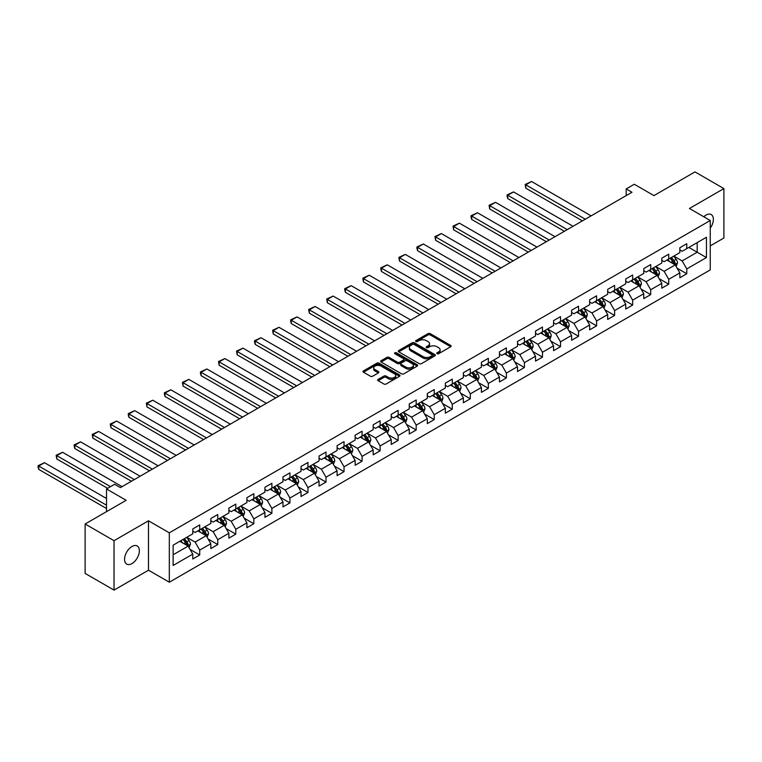 <?xml version="1.0" encoding="UTF-8"?>
<svg xmlns="http://www.w3.org/2000/svg" width="762" height="762" viewBox="0 0 762 762"><rect width="100%" height="100%" fill="white"/><g stroke="black" fill="none" stroke-linecap="round" stroke-linejoin="round"><path stroke-width="1.14" d="M437.045 353.711A1.124 0.648 0 0 0 438.626 353.711L450.685 346.748A1.61 0.924 0 0 0 451.161 346.091A1.61 0.924 0 0 0 450.685 345.443L430.263 333.642A1.61 0.924 0 0 0 427.987 333.642L415.928 340.604A1.124 0.648 0 0 0 417.519 341.528L419.081 340.624A5.134 2.962 0 0 1 426.339 340.624L428.044 341.605A5.134 2.962 0 0 1 429.549 343.7A5.134 2.962 0 0 1 428.044 345.805L426.482 346.7A1.124 0.648 0 0 0 428.073 347.615L429.635 346.72A5.134 2.962 0 0 1 436.902 346.72L438.598 347.701A5.134 2.962 0 0 1 440.103 349.796A5.134 2.962 0 0 1 438.598 351.892L437.045 352.796A1.124 0.648 0 0 0 437.045 353.711L437.045 352.796M131.959 563.594A10.468 6.039 120 0 0 138.798 554.374A10.468 6.039 120 0 0 137.198 545.983A10.468 6.039 120 0 0 131.959 546.506A10.468 6.039 120 0 0 125.12 555.727A10.468 6.039 120 0 0 126.73 564.109A10.468 6.039 120 0 0 131.959 563.594M710.251 228.143A10.468 6.039 120 0 0 711.213 214.579A10.468 6.039 120 0 0 705.974 215.094A10.468 6.039 120 0 0 703.774 216.76M378.162 379.381A1.61 0.924 0 0 0 377.695 380.038A1.61 0.924 0 0 0 378.162 380.695L383.896 384.01A1.61 0.924 0 0 0 386.163 384.01L399.555 376.276A1.61 0.924 0 0 0 400.021 375.618A1.61 0.924 0 0 0 399.555 374.961L379.124 363.169A1.61 0.924 0 0 0 376.857 363.169L363.464 370.904A1.61 0.924 0 0 0 362.988 371.551A1.61 0.924 0 0 0 363.464 372.208L370.389 376.209A1.61 0.924 0 0 0 372.656 376.209L378.39 372.894A1.61 0.924 0 0 0 378.857 372.247A1.61 0.924 0 0 0 378.39 371.589L374.952 369.608A4.296 2.477 0 0 1 373.694 367.856A4.296 2.477 0 0 1 376.342 365.56A4.296 2.477 0 0 1 381.029 366.103L394.478 373.866A4.296 2.477 0 0 1 395.735 375.618A4.296 2.477 0 0 1 393.087 377.904A4.296 2.477 0 0 1 388.401 377.371L386.163 376.076A1.61 0.924 0 0 0 383.896 376.076L378.162 379.381L378.162 380.695M710.251 245.878L723.9 238.001L723.9 188.595L694.992 171.898L653.939 195.605L634.279 184.252L626.193 188.928L631.974 192.262L120.396 487.613L114.614 484.28L106.518 488.956L106.518 511.654M114.033 540.696L114.033 590.102L148.495 570.205L148.495 520.798L114.033 540.696L85.125 523.999L126.178 500.301L106.518 488.956M148.495 520.798L169.316 532.819L710.251 220.504L710.251 269.91L169.316 582.216L169.316 532.819M723.9 188.595L689.439 208.483L710.251 220.504M419.195 363.626A1.61 0.924 0 0 0 421.462 363.626L434.854 355.892A1.61 0.924 0 0 0 435.321 355.235A1.61 0.924 0 0 0 434.854 354.578L414.423 342.786A1.61 0.924 0 0 0 412.156 342.786L398.764 350.52A1.61 0.924 0 0 0 398.288 351.177A1.61 0.924 0 0 0 398.764 351.825L419.195 363.626M395.297 353.959A1.124 0.648 0 0 1 396.43 354.111L417.185 366.093L403.812 373.818A1.61 0.924 0 0 1 401.545 373.818L381.114 362.017L381.114 360.712A1.61 0.924 0 0 0 380.638 361.369A1.61 0.924 0 0 0 381.114 362.017M381.114 360.712L386.839 357.397A1.61 0.924 0 0 1 389.115 357.397L397.402 362.188A1.61 0.924 0 0 0 399.669 362.188L403.469 359.988A1.61 0.924 0 0 0 403.946 359.331A1.61 0.924 0 0 0 403.469 358.673L394.849 353.701A1.124 0.648 0 0 1 396.43 352.777L417.205 364.769A1.61 0.924 0 0 1 417.671 365.427A1.61 0.924 0 0 1 417.205 366.084L417.205 364.769M114.033 590.102L85.125 573.405L85.125 523.999M190.071 549.402L199.72 554.984L199.72 550.107L210.826 543.697L210.826 548.573L217.761 544.563L217.761 539.696L228.867 533.286L228.867 538.153L235.801 534.152L235.801 529.276L246.907 522.865L246.907 527.742L253.841 523.732L253.841 518.865L264.938 512.455L264.938 517.331L271.882 513.321L271.882 508.444L282.978 502.034L282.978 506.911L289.922 502.91L289.922 498.034L301.019 491.623L301.019 496.5L307.962 492.49L307.962 487.623L319.059 481.213L319.059 486.08L326.003 482.079L326.003 477.202L337.099 470.792L337.099 475.669L344.033 471.659L344.033 466.792L355.14 460.381L355.14 465.249L362.074 461.248L362.074 456.371L373.18 449.961L373.18 454.838L380.114 450.837L380.114 445.96L391.22 439.55L391.22 444.427L398.155 440.417L398.155 435.54L409.251 429.139L409.251 434.007L416.195 430.006L416.195 425.129L427.292 418.719L427.292 423.596L434.235 419.586L434.235 414.719L445.332 408.308L445.332 413.175L452.276 409.175L452.276 404.298L463.372 397.888L463.372 402.765L470.306 398.755L470.306 393.887L481.413 387.477L481.413 392.354L488.347 388.344L488.347 383.467L499.453 377.057L499.453 381.933L506.387 377.933L506.387 373.056L517.493 366.646L517.493 371.523L524.427 367.513L524.427 362.645L535.534 356.235L535.534 361.102L542.468 357.102L542.468 352.225L553.564 345.815L553.564 350.691L560.508 346.681L560.508 341.814L571.605 335.404L571.605 340.271L578.548 336.271L578.548 331.394L589.645 324.983L589.645 329.86L596.589 325.86L596.589 320.983L607.685 314.573L607.685 319.449L614.62 315.439L614.62 310.563L625.726 304.162L625.726 309.029L632.66 305.029L632.66 300.152L643.766 293.741L643.766 298.618L650.7 294.608L650.7 289.741L661.807 283.331L661.807 288.198L668.741 284.197L668.741 279.321L679.847 272.91L679.847 277.787L686.781 273.777L686.781 268.91L706.441 257.556L706.441 237.258L697.192 242.602L697.192 252.212L706.441 257.556M199.72 554.984L192.786 558.984L192.786 554.117L173.126 565.461L173.126 545.163L192.786 533.819L192.786 528.942L199.72 524.942L199.72 529.809L210.826 523.399L210.826 518.531L217.761 514.521L217.761 519.398L228.867 512.988L228.867 508.111L235.801 504.111L235.801 508.978L246.907 502.577L246.907 497.7L253.841 493.69L253.841 498.567L264.938 492.157L264.938 487.28L271.882 483.279L271.882 488.156L282.978 481.746L282.978 476.869L289.922 472.859L289.922 477.736L301.019 471.326L301.019 466.458L307.962 462.448L307.962 467.325L319.059 460.915L319.059 456.038L326.003 452.037L326.003 456.905L337.099 450.494L337.099 445.627L344.033 441.617L344.033 446.494L355.14 440.084L355.14 435.207L362.074 431.206L362.074 436.074L373.18 429.673L373.18 424.796L380.114 420.786L380.114 425.663L391.22 419.252L391.22 414.385L398.155 410.375L398.155 415.252L409.251 408.842L409.251 403.965L416.195 399.964L416.195 404.832L427.292 398.421L427.292 393.554L434.235 389.544L434.235 394.421L445.332 388.01L445.332 383.134L452.276 379.133L452.276 384L463.372 377.6L463.372 372.723L470.306 368.713L470.306 373.59L481.413 367.179L481.413 362.302L488.347 358.302L488.347 363.179L499.453 356.768L499.453 351.892L506.387 347.882L506.387 352.758L517.493 346.348L517.493 341.481L524.427 337.471L524.427 342.348L535.534 335.937L535.534 331.06L542.468 327.06L542.468 331.927L553.564 325.517L553.564 320.65L560.508 316.64L560.508 321.516L571.605 315.106L571.605 310.229L578.548 306.229L578.548 311.096L589.645 304.695L589.645 299.818L596.589 295.808L596.589 300.685L607.685 294.275L607.685 289.408L614.62 285.398L614.62 290.274L625.726 283.864L625.726 278.987L632.66 274.987L632.66 279.854L643.766 273.444L643.766 268.576L650.7 264.566L650.7 269.443L661.807 263.033L661.807 258.156L668.741 254.156L668.741 259.023L679.847 252.622L679.847 247.745L686.781 243.735L686.781 248.612L706.441 237.258M197.872 530.876L206.197 535.686L195.101 542.096L186.776 537.286M192.786 531.143L195.101 532.486L199.72 529.809M195.101 542.096L199.72 550.107M206.197 535.686L210.826 543.697M215.913 520.465L224.238 525.275L213.141 531.686L204.816 526.875M210.826 520.732L213.141 522.065L217.761 519.398M213.141 531.686L217.761 539.696M224.238 525.275L228.867 533.286M233.953 510.054L242.278 514.855L231.181 521.265L222.847 516.455M228.867 510.321L231.181 511.654L235.801 508.978M231.181 521.265L235.801 529.276M242.278 514.855L246.907 522.865M251.993 499.634L260.318 504.444L249.212 510.854L240.887 506.044M246.907 499.901L249.212 501.234L253.841 498.567M249.212 510.854L253.841 518.865M260.318 504.444L264.938 512.455M270.034 489.223L278.359 494.024L267.252 500.434L258.928 495.633M264.938 489.49L267.252 490.823L271.882 488.156M267.252 500.434L271.882 508.444M278.359 494.024L282.978 502.034M288.065 478.803L296.399 483.613L285.293 490.023L276.968 485.213M282.978 479.069L285.293 480.412L289.922 477.736M285.293 490.023L289.922 498.034M296.399 483.613L301.019 491.623M306.105 468.392L314.43 473.202L303.333 479.603L295.008 474.802M301.019 468.659L303.333 469.992L307.962 467.325M303.333 479.603L307.962 487.623M314.43 473.202L319.059 481.213M324.145 457.972L332.47 462.782L321.373 469.192L313.049 464.382M319.059 458.248L321.373 459.581L326.003 456.905M321.373 469.192L326.003 477.202M332.47 462.782L337.099 470.792M342.186 447.561L350.51 452.371L339.414 458.781L331.089 453.971M337.099 447.827L339.414 449.161L344.033 446.494M339.414 458.781L344.033 466.792M350.51 452.371L355.14 460.381M360.226 437.15L368.551 441.95L357.454 448.361L349.129 443.56M355.14 437.417L357.454 438.75L362.074 436.074M357.454 448.361L362.074 456.371M368.551 441.95L373.18 449.961M378.266 426.73L386.591 431.54L375.495 437.95L367.16 433.14M373.18 426.996L375.495 428.33L380.114 425.663M375.495 437.95L380.114 445.96M386.591 431.54L391.22 439.55M396.307 416.319L404.632 421.119L393.525 427.53L385.201 422.729M391.22 416.585L393.525 417.919L398.155 415.252M393.525 427.53L398.155 435.54M404.632 421.119L409.251 429.139M414.347 405.898L422.672 410.708L411.566 417.119L403.241 412.309M409.251 406.165L411.566 407.508L416.195 404.832M411.566 417.119L416.195 425.129M422.672 410.708L427.292 418.719M432.378 395.488L440.712 400.298L429.606 406.708L421.281 401.898M427.292 395.754L429.606 397.088L434.235 394.421M429.606 406.708L434.235 414.719M440.712 400.298L445.332 408.308M450.418 385.077L458.743 389.877L447.646 396.288L439.322 391.478M445.332 385.343L447.646 386.677L452.276 384M447.646 396.288L452.276 404.298M458.743 389.877L463.372 397.888M468.459 374.656L476.783 379.466L465.687 385.877L457.362 381.067M463.372 374.923L465.687 376.257L470.306 373.59M465.687 385.877L470.306 393.887M476.783 379.466L481.413 387.477M486.499 364.246L494.824 369.046L483.727 375.456L475.402 370.656M481.413 364.512L483.727 365.846L488.347 363.179M483.727 375.456L488.347 383.467M494.824 369.046L499.453 377.057M504.539 353.825L512.864 358.635L501.767 365.046L493.443 360.236M499.453 354.092L501.767 355.435L506.387 352.758M501.767 365.046L506.387 373.056M512.864 358.635L517.493 366.646M522.58 343.414L530.904 348.224L519.808 354.625L511.473 349.825M517.493 343.681L519.808 345.015L524.427 342.348M519.808 354.625L524.427 362.645M530.904 348.224L535.534 356.235M540.62 332.994L548.945 337.804L537.839 344.214L529.514 339.404M535.534 333.261L537.839 334.604L542.468 331.927M537.839 344.214L542.468 352.225M548.945 337.804L553.564 345.815M558.66 322.583L566.985 327.393L555.879 333.804L547.554 328.993M553.564 322.85L555.879 324.183L560.508 321.516M555.879 333.804L560.508 341.814M566.985 327.393L571.605 335.404M576.691 312.172L585.026 316.973L573.919 323.383L565.594 318.573M571.605 312.439L573.919 313.773L578.548 311.096M573.919 323.383L578.548 331.394M585.026 316.973L589.645 324.983M594.731 301.752L603.056 306.562L591.96 312.972L583.635 308.162M589.645 302.019L591.96 303.352L596.589 300.685M591.96 312.972L596.589 320.983M603.056 306.562L607.685 314.573M612.772 291.341L621.097 296.142L610 302.552L601.675 297.752M607.685 291.608L610 292.941L614.62 290.274M610 302.552L614.62 310.563M621.097 296.142L625.726 304.162M630.812 280.921L639.137 285.731L628.04 292.141L619.716 287.331M625.726 281.188L628.04 282.531L632.66 279.854M628.04 292.141L632.66 300.152M639.137 285.731L643.766 293.741M648.853 270.51L657.177 275.32L646.081 281.721L637.756 276.92M643.766 270.777L646.081 272.11L650.7 269.443M646.081 281.721L650.7 289.741M657.177 275.32L661.807 283.331M666.893 260.099L675.218 264.9L664.121 271.31L655.787 266.5M661.807 260.366L664.121 261.699L668.741 259.023M664.121 271.31L668.741 279.321M675.218 264.9L679.847 272.91M688.858 247.412L697.192 252.212L682.152 260.899L673.827 256.089M679.847 249.946L682.152 251.279L686.781 248.612M682.152 260.899L686.781 268.91M148.495 570.205L169.316 582.216M626.193 188.928L626.193 195.605M173.126 554.784L188.157 546.097L179.832 541.296M188.157 546.097L192.786 554.117M677.123 268.205L686.781 273.777M659.082 278.625L668.741 284.197M641.052 289.036L650.7 294.608M623.011 299.447L632.66 305.029M604.971 309.867L614.62 315.439M586.931 320.278L596.589 325.86M568.89 330.698L578.548 336.271M550.85 341.109L560.508 346.681M532.809 351.53L542.468 357.102M514.769 361.94L524.427 367.513M496.738 372.351L506.387 377.933M478.698 382.772L488.347 388.344M460.658 393.182L470.306 398.755M442.617 403.603L452.276 409.175M424.577 414.014L434.235 419.586M406.537 424.424L416.195 430.006M388.496 434.845L398.155 440.417M370.456 445.256L380.114 450.837M352.425 455.676L362.074 461.248M334.385 466.087L344.033 471.659M316.344 476.507L326.003 482.079M298.304 486.918L307.962 492.49M280.264 497.329L289.922 502.91M262.223 507.749L271.882 513.321M244.183 518.16L253.841 523.732M226.143 528.58L235.801 534.152M208.112 538.991L217.761 544.563M437.493 353.873L438.598 353.235A5.134 2.962 0 0 0 440.103 351.13L440.103 349.796M429.549 343.7L429.549 345.043A5.134 2.962 0 0 1 428.044 347.139L426.93 347.777M450.685 345.443L450.685 346.748L430.263 334.975A1.61 0.924 0 0 0 427.987 334.975L416.376 341.681M434.835 355.902L414.423 344.119A1.61 0.924 0 0 0 412.156 344.119L398.783 351.844M432.016 355.692A1.124 0.648 0 0 0 432.016 354.778L414.08 344.424A1.124 0.648 0 0 0 412.499 344.424L410.851 345.377A5.134 2.962 0 0 0 409.346 347.472A5.134 2.962 0 0 0 410.851 349.567L423.11 356.645A5.134 2.962 0 0 0 430.368 356.645L432.016 355.692L432.016 357.035A1.124 0.648 0 0 0 432.349 356.568L432.349 355.235M409.346 347.472L409.346 348.805A5.134 2.962 0 0 0 410.851 350.901L410.851 349.567M432.016 357.035L430.368 357.978A5.134 2.962 0 0 1 423.11 357.978L410.851 350.901M381.133 362.036L386.839 358.731L386.839 357.397M403.946 359.331L403.946 360.664A1.61 0.924 0 0 1 403.469 361.321L399.669 363.522A1.61 0.924 0 0 1 397.402 363.522L389.115 358.731A1.61 0.924 0 0 0 386.839 358.731M405.994 367.151A4.296 2.477 0 0 0 410.68 367.684A4.296 2.477 0 0 0 413.328 365.398A4.296 2.477 0 0 0 412.071 363.645L407.327 360.902A1.61 0.924 0 0 0 405.06 360.902L401.26 363.103A1.61 0.924 0 0 0 400.793 363.76A1.61 0.924 0 0 0 401.26 364.407L405.994 367.151L405.994 368.484A4.296 2.477 0 0 0 410.68 369.018A4.296 2.477 0 0 0 413.328 366.732L413.328 365.398M400.793 363.76L400.793 365.093A1.61 0.924 0 0 0 401.26 365.75L401.26 364.407M405.994 368.484L401.26 365.75M395.735 375.618L395.735 376.952A4.296 2.477 0 0 1 393.087 379.247A4.296 2.477 0 0 1 388.401 378.704L386.163 377.409A1.61 0.924 0 0 0 383.896 377.409L378.181 380.705M373.694 367.856L373.694 369.189A4.296 2.477 0 0 0 374.952 370.942L374.952 369.608M378.39 371.589L378.39 372.894L374.952 370.942M399.536 376.285L379.124 364.503A1.61 0.924 0 0 0 376.857 364.503L363.484 372.218M676.132 266.481L677.504 263.023A4.334 2.505 -120 0 0 676.123 259.328L673.741 256.146M585.311 219.199L525.79 184.842L531.571 181.499L591.093 215.865M669.579 261.642L667.96 259.48M525.79 188.176L525.161 184.471L525.79 184.842L525.79 188.176L582.416 220.875M670.15 258.213L672.541 261.395A4.334 2.505 60 0 1 673.779 264.004L675.17 263.204A4.334 2.505 -120 0 0 673.922 260.594L671.541 257.413M670.455 258.042L673.103 261.576A2.21 1.276 60 0 1 673.503 262.242L675.17 263.204M525.161 184.471L531.571 181.499M658.092 276.901L659.463 273.434A4.334 2.505 -120 0 0 658.082 269.748L655.701 266.557M567.271 229.619L507.759 195.253L513.54 191.919L573.053 226.276M651.539 272.063L649.919 269.891M507.759 198.596L507.121 196.225L507.121 194.891L507.759 195.253L507.759 198.596L564.385 231.286M652.11 268.624L654.501 271.815A4.334 2.505 60 0 1 655.739 274.415L657.13 273.615A4.334 2.505 -120 0 0 655.892 271.015L653.501 267.824M652.415 268.453L655.063 271.986A2.21 1.276 60 0 1 655.463 272.653L657.13 273.615M507.121 194.891L513.54 191.919M640.051 287.312L641.433 283.845A4.334 2.505 -120 0 0 640.042 280.159L637.661 276.968M549.231 240.03L489.718 205.673L495.5 202.33L555.012 236.696M633.498 282.473L631.879 280.311M489.718 209.007L489.08 205.302L489.718 205.673L489.718 209.007L546.344 241.706M634.07 279.044L636.461 282.226A4.334 2.505 60 0 1 637.699 284.836L639.089 284.036A4.334 2.505 -120 0 0 637.851 281.426L635.46 278.244M634.375 278.863L637.022 282.397A2.21 1.276 60 0 1 637.423 283.073L639.089 284.036M489.08 205.302L495.5 202.33M622.011 297.732L623.392 294.265A4.334 2.505 -120 0 0 622.002 290.57L619.62 287.388M531.19 250.45L471.678 216.084L477.46 212.75L536.972 247.107M615.458 292.894L613.839 290.722M471.678 219.427L471.04 217.056L471.04 215.722L471.678 216.084L471.678 219.427L528.304 252.117M616.039 289.455L618.42 292.646A4.334 2.505 60 0 1 619.658 295.246L621.049 294.446A4.334 2.505 -120 0 0 619.811 291.846L617.42 288.655M616.334 289.284L618.982 292.818A2.21 1.276 60 0 1 619.382 293.484L621.049 294.446M471.04 215.722L477.46 212.75M603.971 308.143L605.352 304.676A4.334 2.505 -120 0 0 603.971 300.99L601.58 297.799M513.15 260.861L453.638 226.505L459.419 223.161L518.932 257.527M597.418 303.305L595.798 301.142M453.638 229.838L452.999 226.133L453.638 226.505L453.638 229.838L510.264 262.528M597.999 299.876L600.38 303.057A4.334 2.505 60 0 1 601.618 305.667L603.009 304.867A4.334 2.505 -120 0 0 601.77 302.257L599.38 299.066M598.294 299.695L600.942 303.228A2.21 1.276 60 0 1 601.342 303.905L603.009 304.867M452.999 226.133L459.419 223.161M585.94 318.554L587.312 315.097A4.334 2.505 -120 0 0 585.93 311.401L583.54 308.219M495.119 271.282L435.597 236.915L441.379 233.582L500.901 267.938M579.377 313.715L577.758 311.553M435.597 240.249L434.959 236.544L435.597 236.915L435.597 240.249L492.223 272.948M579.958 310.286L582.339 313.468A4.334 2.505 60 0 1 583.587 316.078L584.968 315.278A4.334 2.505 -120 0 0 583.73 312.668L581.339 309.486M580.263 310.115L582.901 313.649A2.21 1.276 60 0 1 583.311 314.315L584.968 315.278M434.959 236.544L441.379 233.582M567.9 328.974L569.271 325.507A4.334 2.505 -120 0 0 567.89 321.821L565.499 318.63M477.079 281.692L417.557 247.326L423.339 243.992L482.86 278.359M561.337 324.136L559.718 321.974M417.557 250.669L416.919 248.298L416.919 246.964L417.557 247.326L417.557 250.669L474.183 283.359M561.918 320.697L564.309 323.888A4.334 2.505 60 0 1 565.547 326.498L566.928 325.688A4.334 2.505 -120 0 0 565.69 323.088L563.308 319.897M562.223 320.526L564.871 324.06A2.21 1.276 60 0 1 565.271 324.736L566.928 325.688M416.919 246.964L423.339 243.992M549.859 339.385L551.231 335.918A4.334 2.505 -120 0 0 549.85 332.232L547.459 329.051M459.038 292.103L399.517 257.747L405.298 254.403L464.82 288.769M543.306 334.547L541.677 332.384M399.517 261.08L398.878 257.375L399.517 257.747L399.517 261.08L456.143 293.78M543.878 331.118L546.268 334.299A4.334 2.505 60 0 1 547.507 336.909L548.897 336.109A4.334 2.505 -120 0 0 547.649 333.499L545.268 330.317M544.182 330.946L546.83 334.48A2.21 1.276 60 0 1 547.23 335.147L548.897 336.109M398.878 257.375L405.298 254.403M531.819 349.806L533.19 346.339A4.334 2.505 -120 0 0 531.809 342.643L529.428 339.461M440.998 302.524L381.476 268.157L387.258 264.824L446.78 299.18M525.266 344.967L523.646 342.795M381.476 271.501L380.848 269.129L380.848 267.795L381.476 268.157L381.476 271.501L438.102 304.19M525.837 341.528L528.228 344.719A4.334 2.505 60 0 1 529.466 347.32L530.857 346.519A4.334 2.505 -120 0 0 529.609 343.919L527.228 340.728M526.142 341.357L528.79 344.891A2.21 1.276 60 0 1 529.19 345.557L530.857 346.519M380.848 267.795L387.258 264.824M513.779 360.216L515.15 356.749A4.334 2.505 -120 0 0 513.769 353.063L511.388 349.872M422.958 312.934L363.445 278.578L369.227 275.234L428.739 309.601M507.225 355.378L505.606 353.216M363.445 281.911L362.807 278.206L363.445 278.578L363.445 281.911L420.072 314.601M507.797 351.949L510.188 355.13A4.334 2.505 60 0 1 511.426 357.74L512.816 356.94A4.334 2.505 -120 0 0 511.578 354.33L509.187 351.149M508.102 351.768L510.75 355.302A2.21 1.276 60 0 1 511.15 355.978L512.816 356.94M362.807 278.206L369.227 275.234M495.738 370.637L497.119 367.17A4.334 2.505 -120 0 0 495.729 363.474L493.347 360.293M404.917 323.355L345.405 288.988L351.187 285.655L410.699 320.011M489.185 365.789L487.566 363.626M345.405 292.332L344.767 289.96L344.767 288.627L345.405 288.988L345.405 292.332L402.031 325.022M489.756 362.36L492.147 365.55A4.334 2.505 60 0 1 493.385 368.151L494.776 367.351A4.334 2.505 -120 0 0 493.538 364.741L491.147 361.559M490.061 362.188L492.709 365.722A2.21 1.276 60 0 1 493.109 366.389L494.776 367.351M344.767 288.627L351.187 285.655M477.698 381.048L479.079 377.581A4.334 2.505 -120 0 0 477.688 373.894L475.307 370.703M386.877 333.766L327.365 299.409L333.146 296.066L392.659 330.432M471.145 376.209L469.525 374.047M327.365 302.743L326.727 299.037L327.365 299.409L327.365 302.743L383.991 335.432M471.726 372.77L474.107 375.961A4.334 2.505 60 0 1 475.345 378.571L476.736 377.771A4.334 2.505 -120 0 0 475.498 375.161L473.107 371.97M472.021 372.599L474.669 376.133A2.21 1.276 60 0 1 475.069 376.809L476.736 377.771M326.727 299.037L333.146 296.066M459.657 391.458L461.039 388.001A4.334 2.505 -120 0 0 459.657 384.305L457.267 381.124M368.837 344.176L309.324 309.82L315.106 306.476L374.618 340.843M453.104 386.62L451.485 384.458M309.324 313.153L308.686 309.448L309.324 309.82L309.324 313.153L365.95 345.853M453.685 383.191L456.067 386.372A4.334 2.505 60 0 1 457.305 388.982L458.695 388.182A4.334 2.505 -120 0 0 457.457 385.572L455.066 382.391M453.981 383.019L456.628 386.553A2.21 1.276 60 0 1 457.029 387.22L458.695 388.182M308.686 309.448L315.106 306.476M441.627 401.879L442.998 398.412A4.334 2.505 -120 0 0 441.617 394.726L439.226 391.535M350.806 354.597L291.284 320.231L297.066 316.897L356.587 351.253M435.064 397.04L433.445 394.868M291.284 323.574L290.646 321.202L290.646 319.869L291.284 320.231L291.284 323.574L347.91 356.264M435.645 393.602L438.026 396.792A4.334 2.505 60 0 1 439.274 399.393L440.655 398.593A4.334 2.505 -120 0 0 439.417 395.992L437.036 392.801M435.95 393.43L438.598 396.964A2.21 1.276 60 0 1 438.998 397.631L440.655 398.593M290.646 319.869L297.066 316.897M423.586 412.29L424.958 408.823A4.334 2.505 -120 0 0 423.577 405.136L421.186 401.945M332.765 365.008L273.244 330.651L279.025 327.308L338.547 361.674M417.024 407.451L415.404 405.289M273.244 333.985L272.606 330.279L273.244 330.651L273.244 333.985L329.87 366.684M417.605 404.022L419.995 407.203A4.334 2.505 60 0 1 421.234 409.813L422.615 409.013A4.334 2.505 -120 0 0 421.376 406.403L418.995 403.222M417.909 403.841L420.557 407.384A2.21 1.276 60 0 1 420.957 408.051L422.615 409.013M272.606 330.279L279.025 327.308M405.546 422.71L406.918 419.243A4.334 2.505 -120 0 0 405.536 415.547L403.146 412.366M314.725 375.428L255.203 341.062L260.985 337.728L320.507 372.085M398.993 417.871L397.364 415.7M255.203 344.405L254.565 342.033L254.565 340.7L255.203 341.062L255.203 344.405L311.829 377.095M399.564 414.433L401.955 417.624A4.334 2.505 60 0 1 403.193 420.224L404.584 419.424A4.334 2.505 -120 0 0 403.336 416.824L400.955 413.633M399.869 414.261L402.517 417.795A2.21 1.276 60 0 1 402.917 418.462L404.584 419.424M254.565 340.7L260.985 337.728M387.506 433.121L388.877 429.654A4.334 2.505 -120 0 0 387.496 425.968L385.115 422.777M296.685 385.839L237.163 351.482L242.945 348.139L302.466 382.505M380.952 428.282L379.333 426.12M237.163 354.816L236.534 351.111L237.163 351.482L237.163 354.816L293.789 387.506M381.524 424.853L383.915 428.034A4.334 2.505 60 0 1 385.153 430.644L386.544 429.844A4.334 2.505 -120 0 0 385.296 427.234L382.915 424.043M381.829 424.672L384.477 428.206A2.21 1.276 60 0 1 384.877 428.882L386.544 429.844M236.534 351.111L242.945 348.139M369.465 443.532L370.837 440.074A4.334 2.505 -120 0 0 369.456 436.378L367.074 433.197M278.644 396.259L219.132 361.893L224.914 358.559L284.426 392.916M362.912 438.693L361.293 436.531M219.132 365.227L218.494 361.521L219.132 361.893L219.132 365.227L275.758 397.926M363.484 435.264L365.874 438.445A4.334 2.505 60 0 1 367.113 441.055L368.503 440.255A4.334 2.505 -120 0 0 367.265 437.645L364.874 434.464M363.788 435.092L366.436 438.626A2.21 1.276 60 0 1 366.836 439.293L368.503 440.255M218.494 361.521L224.914 358.559M351.425 453.952L352.806 450.485A4.334 2.505 -120 0 0 351.415 446.799L349.034 443.608M260.604 406.67L201.092 372.304L206.873 368.97L266.386 403.336M344.872 449.113L343.252 446.951M201.092 375.647L200.454 373.275L200.454 371.942L201.092 372.304L201.092 375.647L257.718 408.337M345.443 445.675L347.834 448.866A4.334 2.505 60 0 1 349.072 451.475L350.463 450.666A4.334 2.505 -120 0 0 349.225 448.066L346.834 444.875M345.748 445.503L348.396 449.037A2.21 1.276 60 0 1 348.796 449.713L350.463 450.666M200.454 371.942L206.873 368.97M333.385 464.363L334.766 460.896A4.334 2.505 -120 0 0 333.375 457.21L330.994 454.028M242.564 417.081L183.051 382.724L188.833 379.381L248.345 413.747M326.831 459.524L325.212 457.362M183.051 386.058L182.413 382.353L183.051 382.724L183.051 386.058L239.678 418.757M327.412 456.095L329.794 459.276A4.334 2.505 60 0 1 331.032 461.886L332.423 461.086A4.334 2.505 -120 0 0 331.184 458.476L328.793 455.295M327.708 455.924L330.356 459.457A2.21 1.276 60 0 1 330.756 460.124L332.423 461.086M182.413 382.353L188.833 379.381M315.344 474.783L316.725 471.316A4.334 2.505 -120 0 0 315.344 467.62L312.953 464.439M224.523 427.501L165.011 393.135L170.793 389.801L230.305 424.158M308.791 469.944L307.172 467.773M165.011 396.478L164.373 394.106L164.373 392.773L165.011 393.135L165.011 396.478L221.637 429.168M309.372 466.506L311.753 469.697A4.334 2.505 60 0 1 313.001 472.297L314.382 471.497A4.334 2.505 -120 0 0 313.144 468.897L310.753 465.706M309.667 466.334L312.315 469.868A2.21 1.276 60 0 1 312.715 470.535L314.382 471.497M164.373 392.773L170.793 389.801M297.313 485.194L298.685 481.727A4.334 2.505 -120 0 0 297.304 478.041L294.913 474.85M206.492 437.912L146.971 403.555L152.752 400.212L212.274 434.578M290.751 480.355L289.131 478.193M146.971 406.889L146.333 403.184L146.971 403.555L146.971 406.889L203.597 439.579M291.332 476.926L293.713 480.108A4.334 2.505 60 0 1 294.961 482.717L296.342 481.917A4.334 2.505 -120 0 0 295.104 479.308L292.722 476.126M291.636 476.745L294.284 480.279A2.21 1.276 60 0 1 294.684 480.955L296.342 481.917M146.333 403.184L152.752 400.212M279.273 495.614L280.645 492.147A4.334 2.505 -120 0 0 279.263 488.452L276.873 485.27M188.452 448.332L128.93 413.966L134.712 410.632L194.234 444.989M272.71 490.766L271.091 488.604M128.93 417.309L128.292 414.938L128.292 413.604L128.93 413.966L128.93 417.309L185.557 449.999M273.291 487.337L275.682 490.528A4.334 2.505 60 0 1 276.92 493.128L278.301 492.328A4.334 2.505 -120 0 0 277.063 489.718L274.682 486.537M273.596 487.166L276.244 490.699A2.21 1.276 60 0 1 276.644 491.366L278.301 492.328M128.292 413.604L134.712 410.632M261.233 506.025L262.604 502.558A4.334 2.505 -120 0 0 261.223 498.872L258.832 495.681M170.412 458.743L110.89 424.386L116.672 421.043L176.193 455.409M254.679 501.186L253.051 499.024M110.89 427.72L110.252 424.015L110.89 424.386L110.89 427.72L167.516 460.41M255.251 497.757L257.642 500.939A4.334 2.505 60 0 1 258.88 503.549L260.271 502.749A4.334 2.505 -120 0 0 259.023 500.139L256.642 496.948M255.556 497.576L258.204 501.11A2.21 1.276 60 0 1 258.604 501.787L260.271 502.749M110.252 424.015L116.672 421.043M243.192 516.436L244.564 512.978A4.334 2.505 -120 0 0 243.183 509.283L240.802 506.101M152.371 469.154L92.85 434.797L98.631 431.454L158.153 465.82M236.639 511.597L235.02 509.435M92.85 438.131L92.221 434.426L92.85 434.797L92.85 438.131L149.476 470.83M237.211 508.168L239.601 511.35A4.334 2.505 60 0 1 240.84 513.959L242.23 513.159A4.334 2.505 -120 0 0 240.983 510.55L238.601 507.368M237.515 507.997L240.163 511.531A2.21 1.276 60 0 1 240.563 512.197L242.23 513.159M92.221 434.426L98.631 431.454M225.152 526.856L226.524 523.389A4.334 2.505 -120 0 0 225.142 519.703L222.761 516.512M134.331 479.574L74.819 445.208L80.601 441.874L140.113 476.231M218.599 522.018L216.98 519.855M74.819 448.551L74.181 446.18L74.181 444.846L74.819 445.208L74.819 448.551L131.445 481.241M219.17 518.579L221.561 521.77A4.334 2.505 60 0 1 222.799 524.37L224.19 523.57A4.334 2.505 -120 0 0 222.952 520.97L220.561 517.779M219.475 518.408L222.123 521.941A2.21 1.276 60 0 1 222.523 522.618L224.19 523.57M74.181 444.846L80.601 441.874M207.112 537.267L208.493 533.8A4.334 2.505 -120 0 0 207.102 530.114L204.721 526.923M110.509 486.651L56.779 455.628L62.56 452.285L122.072 486.651M200.558 532.428L198.939 530.266M56.779 458.962L56.14 455.257L56.779 455.628L56.779 458.962L107.623 488.318M201.13 528.999L203.521 532.181A4.334 2.505 60 0 1 204.759 534.791L206.15 533.991A4.334 2.505 -120 0 0 204.911 531.381L202.521 528.199M201.435 528.818L204.083 532.362A2.21 1.276 60 0 1 204.483 533.029L206.15 533.991M56.14 455.257L62.56 452.285M189.071 547.688L190.452 544.22A4.334 2.505 -120 0 0 189.062 540.525L186.68 537.343M106.518 505.177L38.738 466.039L44.52 462.705L106.518 498.5M182.518 542.849L180.899 540.677M38.738 469.382L38.1 467.011L38.1 465.677L38.738 466.039L38.738 469.382L106.518 508.511M183.099 539.41L185.48 542.601A4.334 2.505 60 0 1 186.719 545.201L188.109 544.401A4.334 2.505 -120 0 0 186.871 541.801L184.48 538.61M183.394 539.239L186.042 542.773A2.21 1.276 60 0 1 186.442 543.439L188.109 544.401M38.1 465.677L44.52 462.705M438.598 353.235L438.598 351.892M426.482 347.615L426.482 346.7M428.044 347.139L428.044 345.805M415.928 341.528L415.928 340.604M427.987 334.975L427.987 333.642M430.263 334.975L430.263 333.642M398.764 351.825L398.764 350.52M412.156 344.119L412.156 342.786M414.423 344.119L414.423 342.786M434.854 355.892L434.854 354.578M423.11 357.978L423.11 356.645M430.368 357.978L430.368 356.645M389.115 358.731L389.115 357.397M397.402 363.522L397.402 362.188M399.669 363.522L399.669 362.188M403.469 361.321L403.469 359.988M396.43 354.111L396.43 352.777M383.896 377.409L383.896 376.076M386.163 377.409L386.163 376.076M388.401 378.704L388.401 377.371M363.464 372.208L363.464 370.904M376.857 364.503L376.857 363.169M379.124 364.503L379.124 363.169M399.555 376.276L399.555 374.961M674.789 264.652L677.475 263.1M673.922 260.594L676.123 259.328M670.846 262.376L672.541 261.395M656.749 275.072L659.435 273.52M655.892 271.015L658.082 269.748M652.805 272.796L654.501 271.815M638.708 285.483L641.404 283.931M637.851 281.426L640.042 280.159M634.765 283.207L636.461 282.226M620.668 295.904L623.364 294.351M619.811 291.846L622.002 290.57M616.725 293.618L618.42 292.646M602.637 306.314L605.323 304.762M601.77 302.257L603.971 300.99M598.684 304.038L600.38 303.057M584.597 316.725L587.283 315.173M583.73 312.668L585.93 311.401M580.644 314.449L582.339 313.468M566.557 327.146L569.243 325.593M565.69 323.088L567.89 321.821M562.613 324.869L564.309 323.888M548.516 337.556L551.202 336.004M547.649 333.499L549.85 332.232M544.573 335.28L546.268 334.299M530.476 347.977L533.162 346.424M529.609 343.919L531.809 342.643M526.532 345.691L528.228 344.719M512.435 358.388L515.122 356.835M511.578 354.33L513.769 353.063M508.492 356.111L510.188 355.13M494.395 368.798L497.091 367.246M493.538 364.741L495.729 363.474M490.452 366.522L492.147 365.55M476.355 379.219L479.05 377.666M475.498 375.161L477.688 373.894M472.411 376.942L474.107 375.961M458.324 389.63L461.01 388.077M457.457 385.572L459.657 384.305M454.371 387.353L456.067 386.372M440.284 400.05L442.97 398.497M439.417 395.992L441.617 394.726M436.331 397.774L438.026 396.792M422.243 410.461L424.929 408.908M421.376 406.403L423.577 405.136M418.3 408.184L419.995 407.203M404.203 420.881L406.889 419.329M403.336 416.824L405.536 415.547M400.26 418.595L401.955 417.624M386.163 431.292L388.849 429.739M385.296 427.234L387.496 425.968M382.219 429.016L383.915 428.034M368.122 441.703L370.808 440.15M367.265 437.645L369.456 436.378M364.179 439.426L365.874 438.445M350.082 452.123L352.777 450.571M349.225 448.066L351.415 446.799M346.138 449.847L347.834 448.866M332.042 462.534L334.737 460.981M331.184 458.476L333.375 457.21M328.098 460.258L329.794 459.276M314.011 472.954L316.697 471.402M313.144 468.897L315.344 467.62M310.058 470.668L311.753 469.697M295.97 483.365L298.656 481.813M295.104 479.308L297.304 478.041M292.017 481.089L293.713 480.108M277.93 493.776L280.616 492.233M277.063 489.718L279.263 488.452M273.987 491.5L275.682 490.528M259.89 504.196L262.576 502.644M259.023 500.139L261.223 498.872M255.946 501.92L257.642 500.939M241.849 514.607L244.535 513.055M240.983 510.55L243.183 509.283M237.906 512.331L239.601 511.35M223.809 525.028L226.495 523.475M222.952 520.97L225.142 519.703M219.866 522.751L221.561 521.77M205.769 535.438L208.464 533.886M204.911 531.381L207.102 530.114M201.825 533.162L203.521 532.181M187.728 545.859L190.424 544.306M186.871 541.801L189.062 540.525M183.785 543.573L185.48 542.601"/></g></svg>
